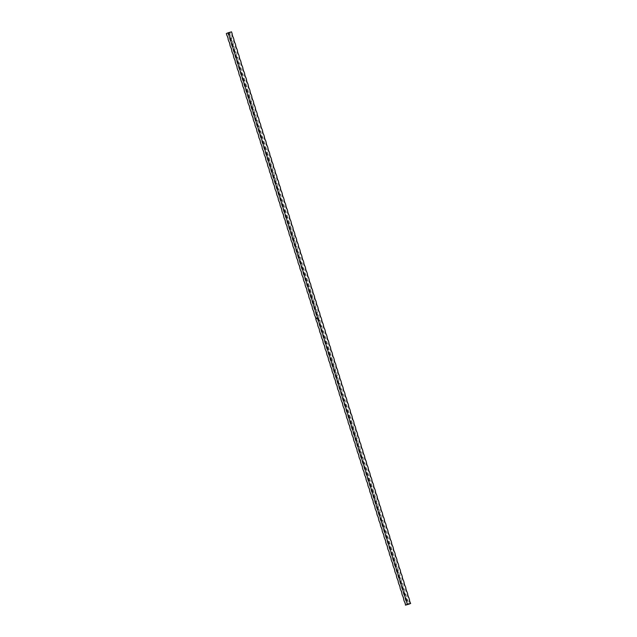 <?xml version="1.0" encoding="UTF-8"?>
<svg xmlns="http://www.w3.org/2000/svg" width="637" height="637" viewBox="0 0 637 637"><rect width="100%" height="100%" fill="white"/><g stroke="black" fill="none" stroke-linecap="round" stroke-linejoin="round"><path stroke-width="0.48" stroke-dasharray="3.19 2.39" d="M231.55 31.85L229.861 32.598A3.639 1.879 75 0 1 230.538 35.553L231.135 37.456A3.639 1.879 75 0 1 232.33 41.27L232.927 43.173A3.639 1.879 75 0 1 234.121 46.979L234.719 48.89A3.639 1.879 75 0 1 235.913 52.696L236.51 54.599A3.639 1.879 75 0 1 237.705 58.413L238.302 60.316A3.639 1.879 75 0 1 239.496 64.13L240.093 66.033A3.639 1.879 75 0 1 241.28 69.847L241.877 71.75A3.639 1.879 75 0 1 243.071 75.556L243.668 77.467A3.639 1.879 75 0 1 244.863 81.273L245.46 83.184A3.639 1.879 75 0 1 246.654 86.99L247.252 88.893A3.639 1.879 75 0 1 248.446 92.707L249.043 94.61A3.639 1.879 75 0 1 250.237 98.424L250.835 100.328A3.639 1.879 75 0 1 252.029 104.142L252.626 106.045A3.639 1.879 75 0 1 253.821 109.851L254.418 111.762A3.639 1.879 75 0 1 255.612 115.568L256.209 117.479A3.639 1.879 75 0 1 257.404 121.285L258.001 123.188A3.639 1.879 75 0 1 259.195 127.002L259.792 128.905A3.639 1.879 75 0 1 260.987 132.719L261.584 134.622A3.639 1.879 75 0 1 262.778 138.436L263.376 140.339A3.639 1.879 75 0 1 264.57 144.145L265.167 146.056A3.639 1.879 75 0 1 266.362 149.862L266.959 151.765A3.639 1.879 75 0 1 268.153 155.579L268.75 157.482A3.639 1.879 75 0 1 269.945 161.296L270.542 163.199A3.639 1.879 75 0 1 271.736 167.013L272.333 168.916A3.639 1.879 75 0 1 273.528 172.723L274.125 174.634A3.639 1.879 75 0 1 275.319 178.44L275.917 180.351A3.639 1.879 75 0 1 277.111 184.157L277.708 186.06A3.639 1.879 75 0 1 278.895 189.874L279.492 191.777A3.639 1.879 75 0 1 280.686 195.591L281.283 197.494A3.639 1.879 75 0 1 282.478 201.308L283.075 203.211A3.639 1.879 75 0 1 284.269 207.017L284.866 208.928A3.639 1.879 75 0 1 286.061 212.734L286.658 214.645A3.639 1.879 75 0 1 287.852 218.451L288.45 220.354A3.639 1.879 75 0 1 289.644 224.168L290.241 226.071A3.639 1.879 75 0 1 291.435 229.885L292.033 231.788A3.639 1.879 75 0 1 293.227 235.602L293.824 237.505A3.639 1.879 75 0 1 295.019 241.312L295.616 243.223A3.639 1.879 75 0 1 296.81 247.029L297.407 248.94A3.639 1.879 75 0 1 298.602 252.746L299.199 254.649A3.639 1.879 75 0 1 300.393 258.463L300.99 260.366A3.639 1.879 75 0 1 302.185 264.18L302.782 266.083A3.639 1.879 75 0 1 303.976 269.897L304.574 271.8A3.639 1.879 75 0 1 305.768 275.606L306.365 277.517A3.639 1.879 75 0 1 307.56 281.323L308.157 283.226A3.639 1.879 75 0 1 309.351 287.04L309.948 288.943A3.639 1.879 75 0 1 311.143 292.757L311.74 294.66A3.639 1.879 75 0 1 312.934 298.474L313.531 300.377A3.639 1.879 75 0 1 314.726 304.183L315.323 306.094A3.639 1.879 75 0 1 316.509 309.901L317.107 311.812A3.639 1.879 75 0 1 318.301 315.618L318.898 317.521A3.639 1.879 75 0 1 320.093 321.335L320.69 323.238A3.639 1.879 75 0 1 321.884 327.052L322.481 328.955A3.639 1.879 75 0 1 323.676 332.769L324.273 334.672A3.639 1.879 75 0 1 325.467 338.478L326.064 340.389A3.639 1.879 75 0 1 327.259 344.195L327.856 346.106A3.639 1.879 75 0 1 329.05 349.912L329.647 351.815A3.639 1.879 75 0 1 330.842 355.629L331.439 357.532A3.639 1.879 75 0 1 332.633 361.346L333.231 363.249A3.639 1.879 75 0 1 334.425 367.063L335.022 368.966A3.639 1.879 75 0 1 336.217 372.772L336.814 374.683A3.639 1.879 75 0 1 338.008 378.489L338.605 380.393A3.639 1.879 75 0 1 339.8 384.207L340.397 386.11A3.639 1.879 75 0 1 341.591 389.924L342.188 391.827A3.639 1.879 75 0 1 343.383 395.641L343.98 397.544A3.639 1.879 75 0 1 345.174 401.358L345.772 403.261A3.639 1.879 75 0 1 346.966 407.067L347.563 408.978A3.639 1.879 75 0 1 348.757 412.784L349.355 414.687A3.639 1.879 75 0 1 350.549 418.501L351.146 420.404A3.639 1.879 75 0 1 352.341 424.218L352.938 426.121A3.639 1.879 75 0 1 354.132 429.935L354.721 431.838A3.639 1.879 75 0 1 355.916 435.644L356.513 437.555A3.639 1.879 75 0 1 357.707 441.361L358.305 443.272A3.639 1.879 75 0 1 359.499 447.078L360.096 448.981A3.639 1.879 75 0 1 361.29 452.796L361.888 454.699A3.639 1.879 75 0 1 363.082 458.513L363.679 460.416A3.639 1.879 75 0 1 364.874 464.23L365.471 466.133A3.639 1.879 75 0 1 366.665 469.939L367.262 471.85A3.639 1.879 75 0 1 368.457 475.656L369.054 477.567A3.639 1.879 75 0 1 370.248 481.373L370.845 483.276A3.639 1.879 75 0 1 372.04 487.09L372.637 488.993A3.639 1.879 75 0 1 373.831 492.807L374.429 494.71A3.639 1.879 75 0 1 375.623 498.524L376.22 500.427A3.639 1.879 75 0 1 377.415 504.233L378.012 506.144A3.639 1.879 75 0 1 379.206 509.95L379.803 511.853A3.639 1.879 75 0 1 380.998 515.667L381.595 517.57A3.639 1.879 75 0 1 382.789 521.385L383.386 523.288A3.639 1.879 75 0 1 384.581 527.102L385.178 529.005A3.639 1.879 75 0 1 386.372 532.819L386.97 534.722A3.639 1.879 75 0 1 388.164 538.528L388.761 540.439A3.639 1.879 75 0 1 389.955 544.245L390.553 546.148A3.639 1.879 75 0 1 391.747 549.962L392.344 551.865A3.639 1.879 75 0 1 393.531 555.679L394.128 557.582A3.639 1.879 75 0 1 395.322 561.396L395.919 563.299A3.639 1.879 75 0 1 397.114 567.105L397.711 569.016A3.639 1.879 75 0 1 398.905 572.822L399.503 574.733A3.639 1.879 75 0 1 400.697 578.539L401.294 580.442A3.639 1.879 75 0 1 402.488 584.256L403.086 586.159A3.639 1.879 75 0 1 404.28 589.973L404.877 591.877A3.639 1.879 75 0 1 406.072 595.691L406.669 597.594A3.639 1.879 75 0 1 407.863 601.4L408.46 603.311A3.639 1.879 75 0 1 408.978 604.163M404.256 601.336A3.639 3.105 -113.8 0 1 405.45 605.15L404.256 601.336M402.465 595.627A3.639 3.105 -113.8 0 1 403.659 599.433L402.465 595.627M400.673 589.91A3.639 3.105 -113.8 0 1 401.867 593.716L400.673 589.91M398.881 584.193A3.639 3.105 -113.8 0 1 400.076 588.007L398.881 584.193M397.09 578.476A3.639 3.105 -113.8 0 1 398.284 582.29L397.09 578.476M395.298 572.759A3.639 3.105 -113.8 0 1 396.493 576.573L395.298 572.759M393.507 567.041A3.639 3.105 -113.8 0 1 394.701 570.856L393.507 567.041M391.715 561.332A3.639 3.105 -113.8 0 1 392.91 565.138L391.715 561.332M389.924 555.615A3.639 3.105 -113.8 0 1 391.118 559.421L389.924 555.615M388.132 549.898A3.639 3.105 -113.8 0 1 389.326 553.712L388.132 549.898M386.341 544.181A3.639 3.105 -113.8 0 1 387.535 547.995L386.341 544.181M384.557 538.464A3.639 3.105 -113.8 0 1 385.751 542.278L384.557 538.464M382.765 532.755A3.639 3.105 -113.8 0 1 383.96 536.561L382.765 532.755M380.974 527.038A3.639 3.105 -113.8 0 1 382.168 530.844L380.974 527.038M379.182 521.321A3.639 3.105 -113.8 0 1 380.377 525.127L379.182 521.321M377.391 515.604A3.639 3.105 -113.8 0 1 378.585 519.418L377.391 515.604M375.599 509.887A3.639 3.105 -113.8 0 1 376.793 513.701L375.599 509.887M373.808 504.17A3.639 3.105 -113.8 0 1 375.002 507.984L373.808 504.17M372.016 498.46A3.639 3.105 -113.8 0 1 373.21 502.267L372.016 498.46M370.224 492.743A3.639 3.105 -113.8 0 1 371.419 496.549L370.224 492.743M368.433 487.026A3.639 3.105 -113.8 0 1 369.627 490.832L368.433 487.026M366.641 481.309A3.639 3.105 -113.8 0 1 367.836 485.123L366.641 481.309M364.85 475.592A3.639 3.105 -113.8 0 1 366.044 479.406L364.85 475.592M363.058 469.875A3.639 3.105 -113.8 0 1 364.253 473.689L363.058 469.875M361.267 464.166A3.639 3.105 -113.8 0 1 362.461 467.972L361.267 464.166M359.475 458.449A3.639 3.105 -113.8 0 1 360.669 462.255L359.475 458.449M357.683 452.732A3.639 3.105 -113.8 0 1 358.878 456.546L357.683 452.732M355.892 447.015A3.639 3.105 -113.8 0 1 357.086 450.829L355.892 447.015M354.1 441.298A3.639 3.105 -113.8 0 1 355.295 445.112L354.1 441.298M352.309 435.589A3.639 3.105 -113.8 0 1 353.503 439.395L352.309 435.589M350.517 429.871A3.639 3.105 -113.8 0 1 351.712 433.678L350.517 429.871M348.726 424.154A3.639 3.105 -113.8 0 1 349.92 427.96L348.726 424.154M346.942 418.437A3.639 3.105 -113.8 0 1 348.128 422.251L346.942 418.437M345.15 412.72A3.639 3.105 -113.8 0 1 346.345 416.534L345.15 412.72M343.359 407.003A3.639 3.105 -113.8 0 1 344.553 410.817L343.359 407.003M341.567 401.294A3.639 3.105 -113.8 0 1 342.762 405.1L341.567 401.294M339.776 395.577A3.639 3.105 -113.8 0 1 340.97 399.383L339.776 395.577M337.984 389.86A3.639 3.105 -113.8 0 1 339.179 393.666L337.984 389.86M336.193 384.143A3.639 3.105 -113.8 0 1 337.387 387.957L336.193 384.143M334.401 378.426A3.639 3.105 -113.8 0 1 335.595 382.24L334.401 378.426M332.61 372.709A3.639 3.105 -113.8 0 1 333.804 376.523L332.61 372.709M330.818 367A3.639 3.105 -113.8 0 1 332.012 370.806L330.818 367M329.026 361.283A3.639 3.105 -113.8 0 1 330.221 365.089L329.026 361.283M327.235 355.565A3.639 3.105 -113.8 0 1 328.429 359.379L327.235 355.565M325.443 349.848A3.639 3.105 -113.8 0 1 326.638 353.662L325.443 349.848M323.652 344.131A3.639 3.105 -113.8 0 1 324.846 347.945L323.652 344.131M321.86 338.414A3.639 3.105 -113.8 0 1 323.055 342.228L321.86 338.414M320.069 332.705A3.639 3.105 -113.8 0 1 321.263 336.511L320.069 332.705M318.277 326.988A3.639 3.105 -113.8 0 1 319.471 330.794L318.277 326.988M316.485 321.271A3.639 3.105 -113.8 0 1 317.68 325.085L316.485 321.271M314.694 315.554A3.639 3.105 -113.8 0 1 315.888 319.368L314.694 315.554M312.902 309.837A3.639 3.105 -113.8 0 1 314.097 313.651L312.902 309.837M311.111 304.128A3.639 3.105 -113.8 0 1 312.305 307.934L311.111 304.128M309.327 298.411A3.639 3.105 -113.8 0 1 310.514 302.217L309.327 298.411M307.536 292.694A3.639 3.105 -113.8 0 1 308.73 296.5L307.536 292.694M305.744 286.976A3.639 3.105 -113.8 0 1 306.938 290.791L305.744 286.976M303.953 281.259A3.639 3.105 -113.8 0 1 305.147 285.073L303.953 281.259M302.161 275.542A3.639 3.105 -113.8 0 1 303.355 279.356L302.161 275.542M300.369 269.833A3.639 3.105 -113.8 0 1 301.564 273.639L300.369 269.833M298.578 264.116A3.639 3.105 -113.8 0 1 299.772 267.922L298.578 264.116M296.786 258.399A3.639 3.105 -113.8 0 1 297.981 262.205L296.786 258.399M294.995 252.682A3.639 3.105 -113.8 0 1 296.189 256.496L294.995 252.682M293.203 246.965A3.639 3.105 -113.8 0 1 294.398 250.779L293.203 246.965M291.412 241.248A3.639 3.105 -113.8 0 1 292.606 245.062L291.412 241.248M289.62 235.539A3.639 3.105 -113.8 0 1 290.814 239.345L289.62 235.539M287.828 229.822A3.639 3.105 -113.8 0 1 289.023 233.628L287.828 229.822M286.037 224.105A3.639 3.105 -113.8 0 1 287.231 227.919L286.037 224.105M284.245 218.387A3.639 3.105 -113.8 0 1 285.44 222.202L284.245 218.387M282.454 212.67A3.639 3.105 -113.8 0 1 283.648 216.484L282.454 212.67M280.662 206.953A3.639 3.105 -113.8 0 1 281.857 210.767L280.662 206.953M278.871 201.244A3.639 3.105 -113.8 0 1 280.065 205.05L278.871 201.244M277.079 195.527A3.639 3.105 -113.8 0 1 278.273 199.333L277.079 195.527M275.288 189.81A3.639 3.105 -113.8 0 1 276.482 193.624L275.288 189.81M273.496 184.093A3.639 3.105 -113.8 0 1 274.69 187.907L273.496 184.093M271.712 178.376A3.639 3.105 -113.8 0 1 272.899 182.19L271.712 178.376M269.921 172.667A3.639 3.105 -113.8 0 1 271.115 176.473L269.921 172.667M268.129 166.95A3.639 3.105 -113.8 0 1 269.324 170.756L268.129 166.95M266.338 161.233A3.639 3.105 -113.8 0 1 267.532 165.039L266.338 161.233M264.546 155.516A3.639 3.105 -113.8 0 1 265.74 159.33L264.546 155.516M262.755 149.799A3.639 3.105 -113.8 0 1 263.949 153.613L262.755 149.799M260.963 144.081A3.639 3.105 -113.8 0 1 262.157 147.895L260.963 144.081M259.171 138.372A3.639 3.105 -113.8 0 1 260.366 142.178L259.171 138.372M257.38 132.655A3.639 3.105 -113.8 0 1 258.574 136.461L257.38 132.655M255.588 126.938A3.639 3.105 -113.8 0 1 256.783 130.744L255.588 126.938M253.797 121.221A3.639 3.105 -113.8 0 1 254.991 125.035L253.797 121.221M252.005 115.504A3.639 3.105 -113.8 0 1 253.2 119.318L252.005 115.504M250.214 109.787A3.639 3.105 -113.8 0 1 251.408 113.601L250.214 109.787M248.422 104.078A3.639 3.105 -113.8 0 1 249.616 107.884L248.422 104.078M246.63 98.361A3.639 3.105 -113.8 0 1 247.825 102.167L246.63 98.361M244.839 92.644A3.639 3.105 -113.8 0 1 246.033 96.458L244.839 92.644M243.047 86.927A3.639 3.105 -113.8 0 1 244.242 90.741L243.047 86.927M241.256 81.21A3.639 3.105 -113.8 0 1 242.45 85.024L241.256 81.21M239.464 75.5A3.639 3.105 -113.8 0 1 240.659 79.306L239.464 75.5M237.673 69.783A3.639 3.105 -113.8 0 1 238.867 73.589L237.673 69.783M235.881 64.066A3.639 3.105 -113.8 0 1 237.075 67.872L235.881 64.066M234.09 58.349A3.639 3.105 -113.8 0 1 235.284 62.163L234.09 58.349M232.306 52.632A3.639 3.105 -113.8 0 1 233.5 56.446L232.306 52.632M230.514 46.915A3.639 3.105 -113.8 0 1 231.709 50.729L230.514 46.915M228.723 41.206A3.639 3.105 -113.8 0 1 229.917 45.012L228.723 41.206M226.931 35.489A3.639 3.105 -113.8 0 1 228.126 39.295L226.931 35.489M230.538 35.553A3.639 3.105 -113.8 0 1 229.264 32.798L226.334 33.578M232.33 41.27A3.639 3.105 -113.8 0 1 231.135 37.456M234.121 46.979A3.639 3.105 -113.8 0 1 232.927 43.173M235.913 52.696A3.639 3.105 -113.8 0 1 234.719 48.89M237.705 58.413A3.639 3.105 -113.8 0 1 236.51 54.599M239.496 64.13A3.639 3.105 -113.8 0 1 238.302 60.316M241.28 69.847A3.639 3.105 -113.8 0 1 240.093 66.033M243.071 75.556A3.639 3.105 -113.8 0 1 241.877 71.75M244.863 81.273A3.639 3.105 -113.8 0 1 243.668 77.467M246.654 86.99A3.639 3.105 -113.8 0 1 245.46 83.184M248.446 92.707A3.639 3.105 -113.8 0 1 247.252 88.893M250.237 98.424A3.639 3.105 -113.8 0 1 249.043 94.61M252.029 104.142A3.639 3.105 -113.8 0 1 250.835 100.328M253.821 109.851A3.639 3.105 -113.8 0 1 252.626 106.045M255.612 115.568A3.639 3.105 -113.8 0 1 254.418 111.762M257.404 121.285A3.639 3.105 -113.8 0 1 256.209 117.479M259.195 127.002A3.639 3.105 -113.8 0 1 258.001 123.188M260.987 132.719A3.639 3.105 -113.8 0 1 259.792 128.905M262.778 138.436A3.639 3.105 -113.8 0 1 261.584 134.622M264.57 144.145A3.639 3.105 -113.8 0 1 263.376 140.339M266.362 149.862A3.639 3.105 -113.8 0 1 265.167 146.056M268.153 155.579A3.639 3.105 -113.8 0 1 266.959 151.765M269.945 161.296A3.639 3.105 -113.8 0 1 268.75 157.482M271.736 167.013A3.639 3.105 -113.8 0 1 270.542 163.199M273.528 172.723A3.639 3.105 -113.8 0 1 272.333 168.916M275.319 178.44A3.639 3.105 -113.8 0 1 274.125 174.634M277.111 184.157A3.639 3.105 -113.8 0 1 275.917 180.351M278.895 189.874A3.639 3.105 -113.8 0 1 277.708 186.06M280.686 195.591A3.639 3.105 -113.8 0 1 279.492 191.777M282.478 201.308A3.639 3.105 -113.8 0 1 281.283 197.494M284.269 207.017A3.639 3.105 -113.8 0 1 283.075 203.211M286.061 212.734A3.639 3.105 -113.8 0 1 284.866 208.928M287.852 218.451A3.639 3.105 -113.8 0 1 286.658 214.645M289.644 224.168A3.639 3.105 -113.8 0 1 288.45 220.354M291.435 229.885A3.639 3.105 -113.8 0 1 290.241 226.071M293.227 235.602A3.639 3.105 -113.8 0 1 292.033 231.788M295.019 241.312A3.639 3.105 -113.8 0 1 293.824 237.505M296.81 247.029A3.639 3.105 -113.8 0 1 295.616 243.223M298.602 252.746A3.639 3.105 -113.8 0 1 297.407 248.94M300.393 258.463A3.639 3.105 -113.8 0 1 299.199 254.649M302.185 264.18A3.639 3.105 -113.8 0 1 300.99 260.366M303.976 269.897A3.639 3.105 -113.8 0 1 302.782 266.083M305.768 275.606A3.639 3.105 -113.8 0 1 304.574 271.8M307.56 281.323A3.639 3.105 -113.8 0 1 306.365 277.517M309.351 287.04A3.639 3.105 -113.8 0 1 308.157 283.226M311.143 292.757A3.639 3.105 -113.8 0 1 309.948 288.943M312.934 298.474A3.639 3.105 -113.8 0 1 311.74 294.66M314.726 304.183A3.639 3.105 -113.8 0 1 313.531 300.377M316.509 309.901A3.639 3.105 -113.8 0 1 315.323 306.094M318.301 315.618A3.639 3.105 -113.8 0 1 317.107 311.812M320.093 321.335A3.639 3.105 -113.8 0 1 318.898 317.521M321.884 327.052A3.639 3.105 -113.8 0 1 320.69 323.238M323.676 332.769A3.639 3.105 -113.8 0 1 322.481 328.955M325.467 338.478A3.639 3.105 -113.8 0 1 324.273 334.672M327.259 344.195A3.639 3.105 -113.8 0 1 326.064 340.389M329.05 349.912A3.639 3.105 -113.8 0 1 327.856 346.106M330.842 355.629A3.639 3.105 -113.8 0 1 329.647 351.815M332.633 361.346A3.639 3.105 -113.8 0 1 331.439 357.532M334.425 367.063A3.639 3.105 -113.8 0 1 333.231 363.249M336.217 372.772A3.639 3.105 -113.8 0 1 335.022 368.966M338.008 378.489A3.639 3.105 -113.8 0 1 336.814 374.683M339.8 384.207A3.639 3.105 -113.8 0 1 338.605 380.393M341.591 389.924A3.639 3.105 -113.8 0 1 340.397 386.11M343.383 395.641A3.639 3.105 -113.8 0 1 342.188 391.827M345.174 401.358A3.639 3.105 -113.8 0 1 343.98 397.544M346.966 407.067A3.639 3.105 -113.8 0 1 345.772 403.261M348.757 412.784A3.639 3.105 -113.8 0 1 347.563 408.978M350.549 418.501A3.639 3.105 -113.8 0 1 349.355 414.687M352.341 424.218A3.639 3.105 -113.8 0 1 351.146 420.404M354.132 429.935A3.639 3.105 -113.8 0 1 352.938 426.121M355.916 435.644A3.639 3.105 -113.8 0 1 354.721 431.838M357.707 441.361A3.639 3.105 -113.8 0 1 356.513 437.555M359.499 447.078A3.639 3.105 -113.8 0 1 358.305 443.272M361.29 452.796A3.639 3.105 -113.8 0 1 360.096 448.981M363.082 458.513A3.639 3.105 -113.8 0 1 361.888 454.699M364.874 464.23A3.639 3.105 -113.8 0 1 363.679 460.416M366.665 469.939A3.639 3.105 -113.8 0 1 365.471 466.133M368.457 475.656A3.639 3.105 -113.8 0 1 367.262 471.85M370.248 481.373A3.639 3.105 -113.8 0 1 369.054 477.567M372.04 487.09A3.639 3.105 -113.8 0 1 370.845 483.276M373.831 492.807A3.639 3.105 -113.8 0 1 372.637 488.993M375.623 498.524A3.639 3.105 -113.8 0 1 374.429 494.71M377.415 504.233A3.639 3.105 -113.8 0 1 376.22 500.427M379.206 509.95A3.639 3.105 -113.8 0 1 378.012 506.144M380.998 515.667A3.639 3.105 -113.8 0 1 379.803 511.853M382.789 521.385A3.639 3.105 -113.8 0 1 381.595 517.57M384.581 527.102A3.639 3.105 -113.8 0 1 383.386 523.288M386.372 532.819A3.639 3.105 -113.8 0 1 385.178 529.005M388.164 538.528A3.639 3.105 -113.8 0 1 386.97 534.722M389.955 544.245A3.639 3.105 -113.8 0 1 388.761 540.439M391.747 549.962A3.639 3.105 -113.8 0 1 390.553 546.148M393.531 555.679A3.639 3.105 -113.8 0 1 392.344 551.865M395.322 561.396A3.639 3.105 -113.8 0 1 394.128 557.582M397.114 567.105A3.639 3.105 -113.8 0 1 395.919 563.299M398.905 572.822A3.639 3.105 -113.8 0 1 397.711 569.016M400.697 578.539A3.639 3.105 -113.8 0 1 399.503 574.733M402.488 584.256A3.639 3.105 -113.8 0 1 401.294 580.442M404.28 589.973A3.639 3.105 -113.8 0 1 403.086 586.159M406.072 595.691A3.639 3.105 -113.8 0 1 404.877 591.877M407.863 601.4A3.639 3.105 -113.8 0 1 406.669 597.594M408.381 604.362A3.639 3.105 -113.8 0 1 408.46 603.311M229.861 32.598L229.264 32.798M232.147 33.753L233.341 37.567M233.938 39.47L235.133 43.284M235.73 45.187L236.924 48.993M237.521 50.904L238.716 54.71M239.313 56.621L240.507 60.427M241.105 62.33L242.299 66.144M242.896 68.048L244.09 71.862M244.688 73.765L245.882 77.579M246.479 79.482L247.674 83.288M248.271 85.199L249.465 89.005M250.062 90.916L251.249 94.722M251.846 96.625L253.04 100.439M253.637 102.342L254.832 106.156M255.429 108.059L256.623 111.873M257.221 113.776L258.415 117.582M259.012 119.493L260.207 123.299M260.804 125.202L261.998 129.016M262.595 130.919L263.79 134.733M264.387 136.636L265.581 140.451M266.178 142.354L267.373 146.168M267.97 148.071L269.164 151.877M269.762 153.788L270.956 157.594M271.553 159.497L272.747 163.311M273.345 165.214L274.539 169.028M275.136 170.931L276.331 174.745M276.928 176.648L278.122 180.454M278.719 182.365L279.914 186.171M280.511 188.082L281.705 191.888M282.302 193.791L283.497 197.605M284.094 199.508L285.288 203.322M285.886 205.225L287.08 209.04M287.677 210.943L288.872 214.749M289.461 216.66L290.655 220.466M291.252 222.377L292.447 226.183M293.044 228.086L294.238 231.9M294.835 233.803L296.03 237.617M296.627 239.52L297.821 243.334M298.419 245.237L299.613 249.043M300.21 250.954L301.405 254.76M302.002 256.663L303.196 260.477M303.793 262.38L304.988 266.194M305.585 268.097L306.779 271.911M307.376 273.814L308.571 277.621M309.168 279.532L310.362 283.338M310.96 285.249L312.154 289.055M312.751 290.958L313.945 294.772M314.543 296.675L315.737 300.489M316.334 302.392L317.529 306.206M318.126 308.109L319.32 311.915M319.917 313.826L321.112 317.632M321.709 319.543L322.903 323.349M323.5 325.252L324.695 329.066M325.292 330.969L326.486 334.783M327.076 336.686L328.27 340.5M328.867 342.403L330.062 346.209M330.659 348.12L331.853 351.927M332.45 353.838L333.645 357.644M334.242 359.547L335.436 363.361M336.033 365.264L337.228 369.078M337.825 370.981L339.019 374.795M339.617 376.698L340.811 380.504M341.408 382.415L342.602 386.221M343.2 388.124L344.394 391.938M344.991 393.841L346.186 397.655M346.783 399.558L347.977 403.372M348.574 405.275L349.769 409.081M350.366 410.992L351.56 414.798M352.157 416.709L353.352 420.516M353.949 422.419L355.143 426.233M355.741 428.136L356.935 431.95M357.532 433.853L358.727 437.667M359.324 439.57L360.518 443.376M361.115 445.287L362.31 449.093M362.907 451.004L364.101 454.81M364.698 456.713L365.885 460.527M366.482 462.43L367.676 466.244M368.274 468.147L369.468 471.961M370.065 473.864L371.26 477.67M371.857 479.581L373.051 483.387M373.648 485.29L374.843 489.105M375.44 491.008L376.634 494.822M377.231 496.725L378.426 500.539M379.023 502.442L380.217 506.256M380.815 508.159L382.009 511.965M382.606 513.876L383.8 517.682M384.398 519.585L385.592 523.399M386.189 525.302L387.384 529.116M387.981 531.019L389.175 534.833M389.772 536.736L390.967 540.542M391.564 542.453L392.758 546.259M393.355 548.17L394.55 551.976M395.147 553.879L396.341 557.693M396.939 559.597L398.133 563.411M398.73 565.314L399.925 569.128M400.522 571.031L401.716 574.837M402.313 576.748L403.5 580.554M404.097 582.465L405.291 586.271M405.888 588.174L407.083 591.988M407.68 593.891L408.874 597.705M409.472 599.608L410.666 603.422"/><path stroke-width="0.96" d="M407.059 603.358A3.639 1.879 -105 0 0 407.139 604.402L407.736 604.202A3.639 3.105 66.2 0 0 407.059 603.358L406.462 601.447A3.639 3.105 66.2 0 0 405.267 597.641A3.639 1.879 -105 0 0 406.462 601.447M407.736 604.202L410.666 603.422L408.978 604.163L405.45 605.15A3.639 1.879 -105 0 0 404.256 601.336L403.659 599.433A3.639 1.879 -105 0 0 402.465 595.627L401.867 593.716A3.639 1.879 -105 0 0 400.673 589.91L400.076 588.007A3.639 1.879 -105 0 0 398.881 584.193L398.284 582.29A3.639 1.879 -105 0 0 397.09 578.476L396.493 576.573A3.639 1.879 -105 0 0 395.298 572.759L394.701 570.856A3.639 1.879 -105 0 0 393.507 567.041L392.91 565.138A3.639 1.879 -105 0 0 391.715 561.332L391.118 559.421A3.639 1.879 -105 0 0 389.924 555.615L389.326 553.712A3.639 1.879 -105 0 0 388.132 549.898L387.535 547.995A3.639 1.879 -105 0 0 386.341 544.181L385.751 542.278A3.639 1.879 -105 0 0 384.557 538.464L383.96 536.561A3.639 1.879 -105 0 0 382.765 532.755L382.168 530.844A3.639 1.879 -105 0 0 380.974 527.038L380.377 525.127A3.639 1.879 -105 0 0 379.182 521.321L378.585 519.418A3.639 1.879 -105 0 0 377.391 515.604L376.793 513.701A3.639 1.879 -105 0 0 375.599 509.887L375.002 507.984A3.639 1.879 -105 0 0 373.808 504.17L373.21 502.267A3.639 1.879 -105 0 0 372.016 498.46L371.419 496.549A3.639 1.879 -105 0 0 370.224 492.743L369.627 490.832A3.639 1.879 -105 0 0 368.433 487.026L367.836 485.123A3.639 1.879 -105 0 0 366.641 481.309L366.044 479.406A3.639 1.879 -105 0 0 364.85 475.592L364.253 473.689A3.639 1.879 -105 0 0 363.058 469.875L362.461 467.972A3.639 1.879 -105 0 0 361.267 464.166L360.669 462.255A3.639 1.879 -105 0 0 359.475 458.449L358.878 456.546A3.639 1.879 -105 0 0 357.683 452.732L357.086 450.829A3.639 1.879 -105 0 0 355.892 447.015L355.295 445.112A3.639 1.879 -105 0 0 354.1 441.298L353.503 439.395A3.639 1.879 -105 0 0 352.309 435.589L351.712 433.678A3.639 1.879 -105 0 0 350.517 429.871L349.92 427.96A3.639 1.879 -105 0 0 348.726 424.154L348.128 422.251A3.639 1.879 -105 0 0 346.942 418.437L346.345 416.534A3.639 1.879 -105 0 0 345.15 412.72L344.553 410.817A3.639 1.879 -105 0 0 343.359 407.003L342.762 405.1A3.639 1.879 -105 0 0 341.567 401.294L340.97 399.383A3.639 1.879 -105 0 0 339.776 395.577L339.179 393.666A3.639 1.879 -105 0 0 337.984 389.86L337.387 387.957A3.639 1.879 -105 0 0 336.193 384.143L335.595 382.24A3.639 1.879 -105 0 0 334.401 378.426L333.804 376.523A3.639 1.879 -105 0 0 332.61 372.709L332.012 370.806A3.639 1.879 -105 0 0 330.818 367L330.221 365.089A3.639 1.879 -105 0 0 329.026 361.283L328.429 359.379A3.639 1.879 -105 0 0 327.235 355.565L326.638 353.662A3.639 1.879 -105 0 0 325.443 349.848L324.846 347.945A3.639 1.879 -105 0 0 323.652 344.131L323.055 342.228A3.639 1.879 -105 0 0 321.86 338.414L321.263 336.511A3.639 1.879 -105 0 0 320.069 332.705L319.471 330.794A3.639 1.879 -105 0 0 318.277 326.988L317.68 325.085A3.639 1.879 -105 0 0 316.485 321.271L315.888 319.368A3.639 1.879 -105 0 0 314.694 315.554L314.097 313.651A3.639 1.879 -105 0 0 312.902 309.837L312.305 307.934A3.639 1.879 -105 0 0 311.111 304.128L310.514 302.217A3.639 1.879 -105 0 0 309.327 298.411L308.73 296.5A3.639 1.879 -105 0 0 307.536 292.694L306.938 290.791A3.639 1.879 -105 0 0 305.744 286.976L305.147 285.073A3.639 1.879 -105 0 0 303.953 281.259L303.355 279.356A3.639 1.879 -105 0 0 302.161 275.542L301.564 273.639A3.639 1.879 -105 0 0 300.369 269.833L299.772 267.922A3.639 1.879 -105 0 0 298.578 264.116L297.981 262.205A3.639 1.879 -105 0 0 296.786 258.399L296.189 256.496A3.639 1.879 -105 0 0 294.995 252.682L294.398 250.779A3.639 1.879 -105 0 0 293.203 246.965L292.606 245.062A3.639 1.879 -105 0 0 291.412 241.248L290.814 239.345A3.639 1.879 -105 0 0 289.62 235.539L289.023 233.628A3.639 1.879 -105 0 0 287.828 229.822L287.231 227.919A3.639 1.879 -105 0 0 286.037 224.105L285.44 222.202A3.639 1.879 -105 0 0 284.245 218.387L283.648 216.484A3.639 1.879 -105 0 0 282.454 212.67L281.857 210.767A3.639 1.879 -105 0 0 280.662 206.953L280.065 205.05A3.639 1.879 -105 0 0 278.871 201.244L278.273 199.333A3.639 1.879 -105 0 0 277.079 195.527L276.482 193.624A3.639 1.879 -105 0 0 275.288 189.81L274.69 187.907A3.639 1.879 -105 0 0 273.496 184.093L272.899 182.19A3.639 1.879 -105 0 0 271.712 178.376L271.115 176.473A3.639 1.879 -105 0 0 269.921 172.667L269.324 170.756A3.639 1.879 -105 0 0 268.129 166.95L267.532 165.039A3.639 1.879 -105 0 0 266.338 161.233L265.74 159.33A3.639 1.879 -105 0 0 264.546 155.516L263.949 153.613A3.639 1.879 -105 0 0 262.755 149.799L262.157 147.895A3.639 1.879 -105 0 0 260.963 144.081L260.366 142.178A3.639 1.879 -105 0 0 259.171 138.372L258.574 136.461A3.639 1.879 -105 0 0 257.38 132.655L256.783 130.744A3.639 1.879 -105 0 0 255.588 126.938L254.991 125.035A3.639 1.879 -105 0 0 253.797 121.221L253.2 119.318A3.639 1.879 -105 0 0 252.005 115.504L251.408 113.601A3.639 1.879 -105 0 0 250.214 109.787L249.616 107.884A3.639 1.879 -105 0 0 248.422 104.078L247.825 102.167A3.639 1.879 -105 0 0 246.63 98.361L246.033 96.458A3.639 1.879 -105 0 0 244.839 92.644L244.242 90.741A3.639 1.879 -105 0 0 243.047 86.927L242.45 85.024A3.639 1.879 -105 0 0 241.256 81.21L240.659 79.306A3.639 1.879 -105 0 0 239.464 75.5L238.867 73.589A3.639 1.879 -105 0 0 237.673 69.783L237.075 67.872A3.639 1.879 -105 0 0 235.881 64.066L235.284 62.163A3.639 1.879 -105 0 0 234.09 58.349L233.5 56.446A3.639 1.879 -105 0 0 232.306 52.632L231.709 50.729A3.639 1.879 -105 0 0 230.514 46.915L229.917 45.012A3.639 1.879 -105 0 0 228.723 41.206L228.126 39.295A3.639 1.879 -105 0 0 226.931 35.489L226.334 33.578L228.022 32.837A3.639 1.879 -105 0 0 229.137 35.6L229.734 37.503A3.639 1.879 -105 0 0 230.928 41.309L231.526 43.22A3.639 1.879 -105 0 0 232.72 47.027L233.317 48.938A3.639 1.879 -105 0 0 234.512 52.744L235.109 54.647A3.639 1.879 -105 0 0 236.303 58.461L236.9 60.364A3.639 1.879 -105 0 0 238.095 64.178L238.692 66.081A3.639 1.879 -105 0 0 239.886 69.895L240.483 71.798A3.639 1.879 -105 0 0 241.678 75.604L242.275 77.515A3.639 1.879 -105 0 0 243.469 81.321L244.067 83.224A3.639 1.879 -105 0 0 245.253 87.038L245.85 88.941A3.639 1.879 -105 0 0 247.045 92.755L247.642 94.658A3.639 1.879 -105 0 0 248.836 98.472L249.433 100.375A3.639 1.879 -105 0 0 250.628 104.181L251.225 106.092A3.639 1.879 -105 0 0 252.419 109.898L253.016 111.809A3.639 1.879 -105 0 0 254.211 115.615L254.808 117.519A3.639 1.879 -105 0 0 256.002 121.333L256.6 123.236A3.639 1.879 -105 0 0 257.794 127.05L258.391 128.953A3.639 1.879 -105 0 0 259.585 132.767L260.183 134.67A3.639 1.879 -105 0 0 261.377 138.476L261.974 140.387A3.639 1.879 -105 0 0 263.169 144.193L263.766 146.104A3.639 1.879 -105 0 0 264.96 149.91L265.557 151.813A3.639 1.879 -105 0 0 266.752 155.627L267.349 157.53A3.639 1.879 -105 0 0 268.543 161.344L269.14 163.247A3.639 1.879 -105 0 0 270.335 167.061L270.932 168.964A3.639 1.879 -105 0 0 272.126 172.77L272.724 174.681A3.639 1.879 -105 0 0 273.918 178.487L274.515 180.398A3.639 1.879 -105 0 0 275.71 184.204L276.307 186.108A3.639 1.879 -105 0 0 277.501 189.922L278.098 191.825A3.639 1.879 -105 0 0 279.293 195.639L279.89 197.542A3.639 1.879 -105 0 0 281.084 201.356L281.681 203.259A3.639 1.879 -105 0 0 282.868 207.065L283.465 208.976A3.639 1.879 -105 0 0 284.659 212.782L285.257 214.685A3.639 1.879 -105 0 0 286.451 218.499L287.048 220.402A3.639 1.879 -105 0 0 288.243 224.216L288.84 226.119A3.639 1.879 -105 0 0 290.034 229.933L290.631 231.836A3.639 1.879 -105 0 0 291.826 235.642L292.423 237.553A3.639 1.879 -105 0 0 293.617 241.359L294.214 243.27A3.639 1.879 -105 0 0 295.409 247.076L296.006 248.979A3.639 1.879 -105 0 0 297.2 252.793L297.798 254.696A3.639 1.879 -105 0 0 298.992 258.511L299.589 260.414A3.639 1.879 -105 0 0 300.783 264.228L301.381 266.131A3.639 1.879 -105 0 0 302.575 269.937L303.172 271.848A3.639 1.879 -105 0 0 304.367 275.654L304.964 277.565A3.639 1.879 -105 0 0 306.158 281.371L306.755 283.274A3.639 1.879 -105 0 0 307.95 287.088L308.547 288.991A3.639 1.879 -105 0 0 309.741 292.805L310.338 294.708A3.639 1.879 -105 0 0 311.533 298.522L312.13 300.425A3.639 1.879 -105 0 0 313.324 304.231L313.922 306.142A3.639 1.879 -105 0 0 315.116 309.948L315.713 311.851A3.639 1.879 -105 0 0 316.908 315.665L317.505 317.568A3.639 1.879 -105 0 0 318.699 321.382L319.296 323.285A3.639 1.879 -105 0 0 320.491 327.1L321.08 329.003A3.639 1.879 -105 0 0 322.274 332.817L322.871 334.72A3.639 1.879 -105 0 0 324.066 338.526L324.663 340.437A3.639 1.879 -105 0 0 325.857 344.243L326.455 346.146A3.639 1.879 -105 0 0 327.649 349.96L328.246 351.863A3.639 1.879 -105 0 0 329.44 355.677L330.038 357.58A3.639 1.879 -105 0 0 331.232 361.394L331.829 363.297A3.639 1.879 -105 0 0 333.024 367.103L333.621 369.014A3.639 1.879 -105 0 0 334.815 372.82L335.412 374.731A3.639 1.879 -105 0 0 336.607 378.537L337.204 380.44A3.639 1.879 -105 0 0 338.398 384.254L338.995 386.157A3.639 1.879 -105 0 0 340.19 389.971L340.787 391.874A3.639 1.879 -105 0 0 341.981 395.688L342.579 397.592A3.639 1.879 -105 0 0 343.773 401.398L344.37 403.309A3.639 1.879 -105 0 0 345.565 407.115L346.162 409.026A3.639 1.879 -105 0 0 347.356 412.832L347.953 414.735A3.639 1.879 -105 0 0 349.148 418.549L349.745 420.452A3.639 1.879 -105 0 0 350.939 424.266L351.536 426.169A3.639 1.879 -105 0 0 352.731 429.983L353.328 431.886A3.639 1.879 -105 0 0 354.522 435.692L355.12 437.603A3.639 1.879 -105 0 0 356.314 441.409L356.911 443.312A3.639 1.879 -105 0 0 358.105 447.126L358.695 449.029A3.639 1.879 -105 0 0 359.889 452.843L360.486 454.746A3.639 1.879 -105 0 0 361.681 458.56L362.278 460.463A3.639 1.879 -105 0 0 363.472 464.277L364.069 466.18A3.639 1.879 -105 0 0 365.264 469.987L365.861 471.898A3.639 1.879 -105 0 0 367.055 475.704L367.653 477.607A3.639 1.879 -105 0 0 368.847 481.421L369.444 483.324A3.639 1.879 -105 0 0 370.638 487.138L371.236 489.041A3.639 1.879 -105 0 0 372.43 492.855L373.027 494.758A3.639 1.879 -105 0 0 374.222 498.564L374.819 500.475A3.639 1.879 -105 0 0 376.013 504.281L376.61 506.192A3.639 1.879 -105 0 0 377.805 509.998L378.402 511.901A3.639 1.879 -105 0 0 379.596 515.715L380.193 517.618A3.639 1.879 -105 0 0 381.388 521.432L381.985 523.335A3.639 1.879 -105 0 0 383.179 527.149L383.777 529.052A3.639 1.879 -105 0 0 384.971 532.858L385.568 534.769A3.639 1.879 -105 0 0 386.763 538.576L387.36 540.487A3.639 1.879 -105 0 0 388.554 544.293L389.151 546.196A3.639 1.879 -105 0 0 390.346 550.01L390.943 551.913A3.639 1.879 -105 0 0 392.137 555.727L392.734 557.63A3.639 1.879 -105 0 0 393.929 561.444L394.526 563.347A3.639 1.879 -105 0 0 395.72 567.153L396.318 569.064A3.639 1.879 -105 0 0 397.504 572.87L398.101 574.773A3.639 1.879 -105 0 0 399.295 578.587L399.893 580.49A3.639 1.879 -105 0 0 401.087 584.304L401.684 586.207A3.639 1.879 -105 0 0 402.879 590.021L403.476 591.924A3.639 1.879 -105 0 0 404.67 595.73L405.267 597.641M405.45 605.15L407.139 604.402M316.637 318.667L316.669 317.974M410.666 603.422A3.639 3.105 -113.8 0 1 409.472 599.608A3.639 1.879 -105 0 0 410.666 603.422M408.874 597.705A3.639 3.105 -113.8 0 1 407.68 593.891A3.639 1.879 -105 0 0 408.874 597.705L409.472 599.608M407.083 591.988A3.639 3.105 -113.8 0 1 405.888 588.174A3.639 1.879 -105 0 0 407.083 591.988L407.68 593.891M405.291 586.271A3.639 3.105 -113.8 0 1 404.097 582.465A3.639 1.879 -105 0 0 405.291 586.271L405.888 588.174M403.5 580.554A3.639 3.105 -113.8 0 1 402.313 576.748A3.639 1.879 -105 0 0 403.5 580.554L404.097 582.465M401.716 574.837A3.639 3.105 -113.8 0 1 400.522 571.031A3.639 1.879 -105 0 0 401.716 574.837L402.313 576.748M399.925 569.128A3.639 3.105 -113.8 0 1 398.73 565.314A3.639 1.879 -105 0 0 399.925 569.128L400.522 571.031M398.133 563.411A3.639 3.105 -113.8 0 1 396.939 559.597A3.639 1.879 -105 0 0 398.133 563.411L398.73 565.314M396.341 557.693A3.639 3.105 -113.8 0 1 395.147 553.879A3.639 1.879 -105 0 0 396.341 557.693L396.939 559.597M394.55 551.976A3.639 3.105 -113.8 0 1 393.355 548.17A3.639 1.879 -105 0 0 394.55 551.976L395.147 553.879M392.758 546.259A3.639 3.105 -113.8 0 1 391.564 542.453A3.639 1.879 -105 0 0 392.758 546.259L393.355 548.17M390.967 540.542A3.639 3.105 -113.8 0 1 389.772 536.736A3.639 1.879 -105 0 0 390.967 540.542L391.564 542.453M389.175 534.833A3.639 3.105 -113.8 0 1 387.981 531.019A3.639 1.879 -105 0 0 389.175 534.833L389.772 536.736M387.384 529.116A3.639 3.105 -113.8 0 1 386.189 525.302A3.639 1.879 -105 0 0 387.384 529.116L387.981 531.019M385.592 523.399A3.639 3.105 -113.8 0 1 384.398 519.585A3.639 1.879 -105 0 0 385.592 523.399L386.189 525.302M383.8 517.682A3.639 3.105 -113.8 0 1 382.606 513.876A3.639 1.879 -105 0 0 383.8 517.682L384.398 519.585M382.009 511.965A3.639 3.105 -113.8 0 1 380.815 508.159A3.639 1.879 -105 0 0 382.009 511.965L382.606 513.876M380.217 506.256A3.639 3.105 -113.8 0 1 379.023 502.442A3.639 1.879 -105 0 0 380.217 506.256L380.815 508.159M378.426 500.539A3.639 3.105 -113.8 0 1 377.231 496.725A3.639 1.879 -105 0 0 378.426 500.539L379.023 502.442M376.634 494.822A3.639 3.105 -113.8 0 1 375.44 491.008A3.639 1.879 -105 0 0 376.634 494.822L377.231 496.725M374.843 489.105A3.639 3.105 -113.8 0 1 373.648 485.29A3.639 1.879 -105 0 0 374.843 489.105L375.44 491.008M373.051 483.387A3.639 3.105 -113.8 0 1 371.857 479.581A3.639 1.879 -105 0 0 373.051 483.387L373.648 485.29M371.26 477.67A3.639 3.105 -113.8 0 1 370.065 473.864A3.639 1.879 -105 0 0 371.26 477.67L371.857 479.581M369.468 471.961A3.639 3.105 -113.8 0 1 368.274 468.147A3.639 1.879 -105 0 0 369.468 471.961L370.065 473.864M367.676 466.244A3.639 3.105 -113.8 0 1 366.482 462.43A3.639 1.879 -105 0 0 367.676 466.244L368.274 468.147M365.885 460.527A3.639 3.105 -113.8 0 1 364.698 456.713A3.639 1.879 -105 0 0 365.885 460.527L366.482 462.43M364.101 454.81A3.639 3.105 -113.8 0 1 362.907 451.004A3.639 1.879 -105 0 0 364.101 454.81L364.698 456.713M362.31 449.093A3.639 3.105 -113.8 0 1 361.115 445.287A3.639 1.879 -105 0 0 362.31 449.093L362.907 451.004M360.518 443.376A3.639 3.105 -113.8 0 1 359.324 439.57A3.639 1.879 -105 0 0 360.518 443.376L361.115 445.287M358.727 437.667A3.639 3.105 -113.8 0 1 357.532 433.853A3.639 1.879 -105 0 0 358.727 437.667L359.324 439.57M356.935 431.95A3.639 3.105 -113.8 0 1 355.741 428.136A3.639 1.879 -105 0 0 356.935 431.95L357.532 433.853M355.143 426.233A3.639 3.105 -113.8 0 1 353.949 422.419A3.639 1.879 -105 0 0 355.143 426.233L355.741 428.136M353.352 420.516A3.639 3.105 -113.8 0 1 352.157 416.709A3.639 1.879 -105 0 0 353.352 420.516L353.949 422.419M351.56 414.798A3.639 3.105 -113.8 0 1 350.366 410.992A3.639 1.879 -105 0 0 351.56 414.798L352.157 416.709M349.769 409.081A3.639 3.105 -113.8 0 1 348.574 405.275A3.639 1.879 -105 0 0 349.769 409.081L350.366 410.992M347.977 403.372A3.639 3.105 -113.8 0 1 346.783 399.558A3.639 1.879 -105 0 0 347.977 403.372L348.574 405.275M346.186 397.655A3.639 3.105 -113.8 0 1 344.991 393.841A3.639 1.879 -105 0 0 346.186 397.655L346.783 399.558M344.394 391.938A3.639 3.105 -113.8 0 1 343.2 388.124A3.639 1.879 -105 0 0 344.394 391.938L344.991 393.841M342.602 386.221A3.639 3.105 -113.8 0 1 341.408 382.415A3.639 1.879 -105 0 0 342.602 386.221L343.2 388.124M340.811 380.504A3.639 3.105 -113.8 0 1 339.617 376.698A3.639 1.879 -105 0 0 340.811 380.504L341.408 382.415M339.019 374.795A3.639 3.105 -113.8 0 1 337.825 370.981A3.639 1.879 -105 0 0 339.019 374.795L339.617 376.698M337.228 369.078A3.639 3.105 -113.8 0 1 336.033 365.264A3.639 1.879 -105 0 0 337.228 369.078L337.825 370.981M335.436 363.361A3.639 3.105 -113.8 0 1 334.242 359.547A3.639 1.879 -105 0 0 335.436 363.361L336.033 365.264M333.645 357.644A3.639 3.105 -113.8 0 1 332.45 353.838A3.639 1.879 -105 0 0 333.645 357.644L334.242 359.547M331.853 351.927A3.639 3.105 -113.8 0 1 330.659 348.12A3.639 1.879 -105 0 0 331.853 351.927L332.45 353.838M330.062 346.209A3.639 3.105 -113.8 0 1 328.867 342.403A3.639 1.879 -105 0 0 330.062 346.209L330.659 348.12M328.27 340.5A3.639 3.105 -113.8 0 1 327.076 336.686A3.639 1.879 -105 0 0 328.27 340.5L328.867 342.403M326.486 334.783A3.639 3.105 -113.8 0 1 325.292 330.969A3.639 1.879 -105 0 0 326.486 334.783L327.076 336.686M324.695 329.066A3.639 3.105 -113.8 0 1 323.5 325.252A3.639 1.879 -105 0 0 324.695 329.066L325.292 330.969M322.903 323.349A3.639 3.105 -113.8 0 1 321.709 319.543A3.639 1.879 -105 0 0 322.903 323.349L323.5 325.252M321.112 317.632A3.639 3.105 -113.8 0 1 319.917 313.826A3.639 1.879 -105 0 0 321.112 317.632L321.709 319.543M319.32 311.915A3.639 3.105 -113.8 0 1 318.126 308.109A3.639 1.879 -105 0 0 319.32 311.915L319.917 313.826M317.529 306.206A3.639 3.105 -113.8 0 1 316.334 302.392A3.639 1.879 -105 0 0 317.529 306.206L318.126 308.109M315.737 300.489A3.639 3.105 -113.8 0 1 314.543 296.675A3.639 1.879 -105 0 0 315.737 300.489L316.334 302.392M313.945 294.772A3.639 3.105 -113.8 0 1 312.751 290.958A3.639 1.879 -105 0 0 313.945 294.772L314.543 296.675M312.154 289.055A3.639 3.105 -113.8 0 1 310.96 285.249A3.639 1.879 -105 0 0 312.154 289.055L312.751 290.958M310.362 283.338A3.639 3.105 -113.8 0 1 309.168 279.532A3.639 1.879 -105 0 0 310.362 283.338L310.96 285.249M308.571 277.621A3.639 3.105 -113.8 0 1 307.376 273.814A3.639 1.879 -105 0 0 308.571 277.621L309.168 279.532M306.779 271.911A3.639 3.105 -113.8 0 1 305.585 268.097A3.639 1.879 -105 0 0 306.779 271.911L307.376 273.814M304.988 266.194A3.639 3.105 -113.8 0 1 303.793 262.38A3.639 1.879 -105 0 0 304.988 266.194L305.585 268.097M303.196 260.477A3.639 3.105 -113.8 0 1 302.002 256.663A3.639 1.879 -105 0 0 303.196 260.477L303.793 262.38M301.405 254.76A3.639 3.105 -113.8 0 1 300.21 250.954A3.639 1.879 -105 0 0 301.405 254.76L302.002 256.663M299.613 249.043A3.639 3.105 -113.8 0 1 298.419 245.237A3.639 1.879 -105 0 0 299.613 249.043L300.21 250.954M297.821 243.334A3.639 3.105 -113.8 0 1 296.627 239.52A3.639 1.879 -105 0 0 297.821 243.334L298.419 245.237M296.03 237.617A3.639 3.105 -113.8 0 1 294.835 233.803A3.639 1.879 -105 0 0 296.03 237.617L296.627 239.52M294.238 231.9A3.639 3.105 -113.8 0 1 293.044 228.086A3.639 1.879 -105 0 0 294.238 231.9L294.835 233.803M292.447 226.183A3.639 3.105 -113.8 0 1 291.252 222.377A3.639 1.879 -105 0 0 292.447 226.183L293.044 228.086M290.655 220.466A3.639 3.105 -113.8 0 1 289.461 216.66A3.639 1.879 -105 0 0 290.655 220.466L291.252 222.377M288.872 214.749A3.639 3.105 -113.8 0 1 287.677 210.943A3.639 1.879 -105 0 0 288.872 214.749L289.461 216.66M287.08 209.04A3.639 3.105 -113.8 0 1 285.886 205.225A3.639 1.879 -105 0 0 287.08 209.04L287.677 210.943M285.288 203.322A3.639 3.105 -113.8 0 1 284.094 199.508A3.639 1.879 -105 0 0 285.288 203.322L285.886 205.225M283.497 197.605A3.639 3.105 -113.8 0 1 282.302 193.791A3.639 1.879 -105 0 0 283.497 197.605L284.094 199.508M281.705 191.888A3.639 3.105 -113.8 0 1 280.511 188.082A3.639 1.879 -105 0 0 281.705 191.888L282.302 193.791M279.914 186.171A3.639 3.105 -113.8 0 1 278.719 182.365A3.639 1.879 -105 0 0 279.914 186.171L280.511 188.082M278.122 180.454A3.639 3.105 -113.8 0 1 276.928 176.648A3.639 1.879 -105 0 0 278.122 180.454L278.719 182.365M276.331 174.745A3.639 3.105 -113.8 0 1 275.136 170.931A3.639 1.879 -105 0 0 276.331 174.745L276.928 176.648M274.539 169.028A3.639 3.105 -113.8 0 1 273.345 165.214A3.639 1.879 -105 0 0 274.539 169.028L275.136 170.931M272.747 163.311A3.639 3.105 -113.8 0 1 271.553 159.497A3.639 1.879 -105 0 0 272.747 163.311L273.345 165.214M270.956 157.594A3.639 3.105 -113.8 0 1 269.762 153.788A3.639 1.879 -105 0 0 270.956 157.594L271.553 159.497M269.164 151.877A3.639 3.105 -113.8 0 1 267.97 148.071A3.639 1.879 -105 0 0 269.164 151.877L269.762 153.788M267.373 146.168A3.639 3.105 -113.8 0 1 266.178 142.354A3.639 1.879 -105 0 0 267.373 146.168L267.97 148.071M265.581 140.451A3.639 3.105 -113.8 0 1 264.387 136.636A3.639 1.879 -105 0 0 265.581 140.451L266.178 142.354M263.79 134.733A3.639 3.105 -113.8 0 1 262.595 130.919A3.639 1.879 -105 0 0 263.79 134.733L264.387 136.636M261.998 129.016A3.639 3.105 -113.8 0 1 260.804 125.202A3.639 1.879 -105 0 0 261.998 129.016L262.595 130.919M260.207 123.299A3.639 3.105 -113.8 0 1 259.012 119.493A3.639 1.879 -105 0 0 260.207 123.299L260.804 125.202M258.415 117.582A3.639 3.105 -113.8 0 1 257.221 113.776A3.639 1.879 -105 0 0 258.415 117.582L259.012 119.493M256.623 111.873A3.639 3.105 -113.8 0 1 255.429 108.059A3.639 1.879 -105 0 0 256.623 111.873L257.221 113.776M254.832 106.156A3.639 3.105 -113.8 0 1 253.637 102.342A3.639 1.879 -105 0 0 254.832 106.156L255.429 108.059M253.04 100.439A3.639 3.105 -113.8 0 1 251.846 96.625A3.639 1.879 -105 0 0 253.04 100.439L253.637 102.342M251.249 94.722A3.639 3.105 -113.8 0 1 250.062 90.916A3.639 1.879 -105 0 0 251.249 94.722L251.846 96.625M249.465 89.005A3.639 3.105 -113.8 0 1 248.271 85.199A3.639 1.879 -105 0 0 249.465 89.005L250.062 90.916M247.674 83.288A3.639 3.105 -113.8 0 1 246.479 79.482A3.639 1.879 -105 0 0 247.674 83.288L248.271 85.199M245.882 77.579A3.639 3.105 -113.8 0 1 244.688 73.765A3.639 1.879 -105 0 0 245.882 77.579L246.479 79.482M244.09 71.862A3.639 3.105 -113.8 0 1 242.896 68.048A3.639 1.879 -105 0 0 244.09 71.862L244.688 73.765M242.299 66.144A3.639 3.105 -113.8 0 1 241.105 62.33A3.639 1.879 -105 0 0 242.299 66.144L242.896 68.048M240.507 60.427A3.639 3.105 -113.8 0 1 239.313 56.621A3.639 1.879 -105 0 0 240.507 60.427L241.105 62.33M238.716 54.71A3.639 3.105 -113.8 0 1 237.521 50.904A3.639 1.879 -105 0 0 238.716 54.71L239.313 56.621M236.924 48.993A3.639 3.105 -113.8 0 1 235.73 45.187A3.639 1.879 -105 0 0 236.924 48.993L237.521 50.904M235.133 43.284A3.639 3.105 -113.8 0 1 233.938 39.47A3.639 1.879 -105 0 0 235.133 43.284L235.73 45.187M233.341 37.567A3.639 3.105 -113.8 0 1 232.147 33.753A3.639 1.879 -105 0 0 233.341 37.567L233.938 39.47M229.137 35.6A3.639 3.105 66.2 0 0 228.619 32.638L231.55 31.85L232.147 33.753M230.928 41.309A3.639 3.105 66.2 0 0 229.734 37.503M232.72 47.027A3.639 3.105 66.2 0 0 231.526 43.22M234.512 52.744A3.639 3.105 66.2 0 0 233.317 48.938M236.303 58.461A3.639 3.105 66.2 0 0 235.109 54.647M238.095 64.178A3.639 3.105 66.2 0 0 236.9 60.364M239.886 69.895A3.639 3.105 66.2 0 0 238.692 66.081M241.678 75.604A3.639 3.105 66.2 0 0 240.483 71.798M243.469 81.321A3.639 3.105 66.2 0 0 242.275 77.515M245.253 87.038A3.639 3.105 66.2 0 0 244.067 83.224M247.045 92.755A3.639 3.105 66.2 0 0 245.85 88.941M248.836 98.472A3.639 3.105 66.2 0 0 247.642 94.658M250.628 104.181A3.639 3.105 66.2 0 0 249.433 100.375M252.419 109.898A3.639 3.105 66.2 0 0 251.225 106.092M254.211 115.615A3.639 3.105 66.2 0 0 253.016 111.809M256.002 121.333A3.639 3.105 66.2 0 0 254.808 117.519M257.794 127.05A3.639 3.105 66.2 0 0 256.6 123.236M259.585 132.767A3.639 3.105 66.2 0 0 258.391 128.953M261.377 138.476A3.639 3.105 66.2 0 0 260.183 134.67M263.169 144.193A3.639 3.105 66.2 0 0 261.974 140.387M264.96 149.91A3.639 3.105 66.2 0 0 263.766 146.104M266.752 155.627A3.639 3.105 66.2 0 0 265.557 151.813M268.543 161.344A3.639 3.105 66.2 0 0 267.349 157.53M270.335 167.061A3.639 3.105 66.2 0 0 269.14 163.247M272.126 172.77A3.639 3.105 66.2 0 0 270.932 168.964M273.918 178.487A3.639 3.105 66.2 0 0 272.724 174.681M275.71 184.204A3.639 3.105 66.2 0 0 274.515 180.398M277.501 189.922A3.639 3.105 66.2 0 0 276.307 186.108M279.293 195.639A3.639 3.105 66.2 0 0 278.098 191.825M281.084 201.356A3.639 3.105 66.2 0 0 279.89 197.542M282.868 207.065A3.639 3.105 66.2 0 0 281.681 203.259M284.659 212.782A3.639 3.105 66.2 0 0 283.465 208.976M286.451 218.499A3.639 3.105 66.2 0 0 285.257 214.685M288.243 224.216A3.639 3.105 66.2 0 0 287.048 220.402M290.034 229.933A3.639 3.105 66.2 0 0 288.84 226.119M291.826 235.642A3.639 3.105 66.2 0 0 290.631 231.836M293.617 241.359A3.639 3.105 66.2 0 0 292.423 237.553M295.409 247.076A3.639 3.105 66.2 0 0 294.214 243.27M297.2 252.793A3.639 3.105 66.2 0 0 296.006 248.979M298.992 258.511A3.639 3.105 66.2 0 0 297.798 254.696M300.783 264.228A3.639 3.105 66.2 0 0 299.589 260.414M302.575 269.937A3.639 3.105 66.2 0 0 301.381 266.131M304.367 275.654A3.639 3.105 66.2 0 0 303.172 271.848M306.158 281.371A3.639 3.105 66.2 0 0 304.964 277.565M307.95 287.088A3.639 3.105 66.2 0 0 306.755 283.274M309.741 292.805A3.639 3.105 66.2 0 0 308.547 288.991M311.533 298.522A3.639 3.105 66.2 0 0 310.338 294.708M313.324 304.231A3.639 3.105 66.2 0 0 312.13 300.425M315.116 309.948A3.639 3.105 66.2 0 0 313.922 306.142M316.908 315.665A3.639 3.105 66.2 0 0 315.713 311.851M318.699 321.382A3.639 3.105 66.2 0 0 317.505 317.568M320.491 327.1A3.639 3.105 66.2 0 0 319.296 323.285M322.274 332.817A3.639 3.105 66.2 0 0 321.08 329.003M324.066 338.526A3.639 3.105 66.2 0 0 322.871 334.72M325.857 344.243A3.639 3.105 66.2 0 0 324.663 340.437M327.649 349.96A3.639 3.105 66.2 0 0 326.455 346.146M329.44 355.677A3.639 3.105 66.2 0 0 328.246 351.863M331.232 361.394A3.639 3.105 66.2 0 0 330.038 357.58M333.024 367.103A3.639 3.105 66.2 0 0 331.829 363.297M334.815 372.82A3.639 3.105 66.2 0 0 333.621 369.014M336.607 378.537A3.639 3.105 66.2 0 0 335.412 374.731M338.398 384.254A3.639 3.105 66.2 0 0 337.204 380.44M340.19 389.971A3.639 3.105 66.2 0 0 338.995 386.157M341.981 395.688A3.639 3.105 66.2 0 0 340.787 391.874M343.773 401.398A3.639 3.105 66.2 0 0 342.579 397.592M345.565 407.115A3.639 3.105 66.2 0 0 344.37 403.309M347.356 412.832A3.639 3.105 66.2 0 0 346.162 409.026M349.148 418.549A3.639 3.105 66.2 0 0 347.953 414.735M350.939 424.266A3.639 3.105 66.2 0 0 349.745 420.452M352.731 429.983A3.639 3.105 66.2 0 0 351.536 426.169M354.522 435.692A3.639 3.105 66.2 0 0 353.328 431.886M356.314 441.409A3.639 3.105 66.2 0 0 355.12 437.603M358.105 447.126A3.639 3.105 66.2 0 0 356.911 443.312M359.889 452.843A3.639 3.105 66.2 0 0 358.695 449.029M361.681 458.56A3.639 3.105 66.2 0 0 360.486 454.746M363.472 464.277A3.639 3.105 66.2 0 0 362.278 460.463M365.264 469.987A3.639 3.105 66.2 0 0 364.069 466.18M367.055 475.704A3.639 3.105 66.2 0 0 365.861 471.898M368.847 481.421A3.639 3.105 66.2 0 0 367.653 477.607M370.638 487.138A3.639 3.105 66.2 0 0 369.444 483.324M372.43 492.855A3.639 3.105 66.2 0 0 371.236 489.041M374.222 498.564A3.639 3.105 66.2 0 0 373.027 494.758M376.013 504.281A3.639 3.105 66.2 0 0 374.819 500.475M377.805 509.998A3.639 3.105 66.2 0 0 376.61 506.192M379.596 515.715A3.639 3.105 66.2 0 0 378.402 511.901M381.388 521.432A3.639 3.105 66.2 0 0 380.193 517.618M383.179 527.149A3.639 3.105 66.2 0 0 381.985 523.335M384.971 532.858A3.639 3.105 66.2 0 0 383.777 529.052M386.763 538.576A3.639 3.105 66.2 0 0 385.568 534.769M388.554 544.293A3.639 3.105 66.2 0 0 387.36 540.487M390.346 550.01A3.639 3.105 66.2 0 0 389.151 546.196M392.137 555.727A3.639 3.105 66.2 0 0 390.943 551.913M393.929 561.444A3.639 3.105 66.2 0 0 392.734 557.63M395.72 567.153A3.639 3.105 66.2 0 0 394.526 563.347M397.504 572.87A3.639 3.105 66.2 0 0 396.318 569.064M399.295 578.587A3.639 3.105 66.2 0 0 398.101 574.773M401.087 584.304A3.639 3.105 66.2 0 0 399.893 580.49M402.879 590.021A3.639 3.105 66.2 0 0 401.684 586.207M404.67 595.73A3.639 3.105 66.2 0 0 403.476 591.924M228.022 32.837L228.619 32.638M316.732 318.572L316.661 318.03"/></g></svg>
